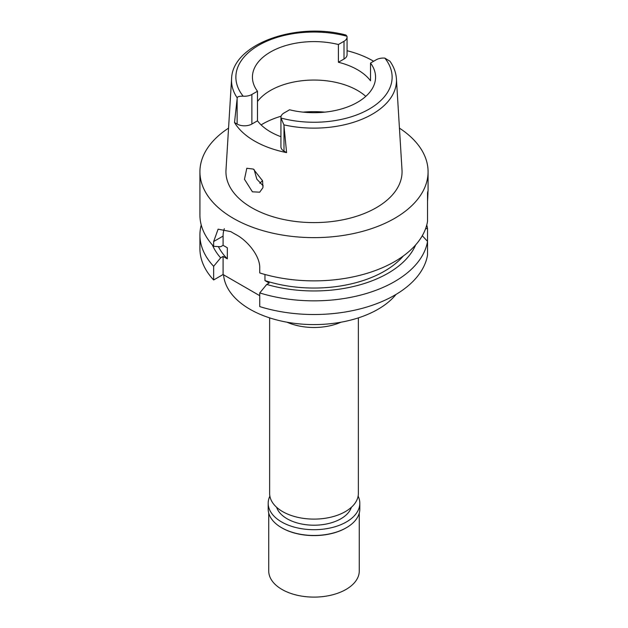 <?xml version="1.0" encoding="UTF-8"?>
<svg xmlns="http://www.w3.org/2000/svg" width="628" height="628" viewBox="0 0 628 628"><rect width="100%" height="100%" fill="white"/><g stroke="black" fill="none" stroke-linecap="round" stroke-linejoin="round"><path stroke-width="0.94" d="M280.936 117.271L280.936 146.842A10.433 6.021 0 0 0 283.989 151.097L286.596 152.604L283.887 124.846L281.014 118.04A10.433 6.021 180 0 1 280.936 117.271A10.433 6.021 180 0 1 283.989 113.016L289.594 109.782A61.568 35.545 0 0 0 357.536 102.278A61.568 35.545 0 0 0 375.568 77.15A61.568 35.545 0 0 0 370.52 63.051L370.52 80.8A61.568 35.545 0 0 0 338.406 62.258L344.011 59.024A10.433 6.021 0 0 0 347.064 54.762L347.064 37.021A10.433 6.021 180 0 1 344.011 41.275L338.406 44.517A61.568 35.545 0 0 0 270.464 52.014A61.568 35.545 0 0 0 252.432 77.15A61.568 35.545 0 0 0 257.48 91.241L251.875 94.475A10.433 6.021 180 0 1 243.177 96.186C239.197 96.131 237.219 96.704 237.227 97.905L234.519 122.538L237.125 124.046A10.433 6.021 0 0 0 251.875 124.046L257.48 120.812L257.48 91.241M257.48 101.508A61.568 35.545 180 0 1 270.464 90.463A61.568 35.545 180 0 1 365.786 96.374M338.406 44.517L338.406 62.258M347.064 50.719A83.351 48.12 180 0 1 373.621 61.261M237.227 97.905A82.472 47.61 180 0 1 231.583 78.838C232.281 43.952 296.33 21.619 345.95 35.05L346.986 36.259A10.433 6.021 180 0 1 347.064 37.021M231.583 78.838L225.994 169.976A88.061 50.837 0 0 0 278.871 218.387A88.061 50.837 0 0 0 376.266 207.719A88.061 50.837 0 0 0 402.006 169.976L396.417 78.838A82.472 47.61 180 0 1 372.31 114.186A82.472 47.61 180 0 1 283.887 124.846M257.48 120.812A61.568 35.545 0 0 0 280.936 136.7M286.596 152.604A84.073 48.537 180 0 1 234.519 122.538M396.417 78.838C396.001 72.628 393.842 66.756 389.941 61.222L384.823 58.106A10.433 6.021 180 0 0 376.125 59.817L370.52 63.051M252.409 191.807L259.709 192.184L262.951 187.646L262.583 180.809L253.367 169.073L246.812 168.265L244.473 179.27L252.409 191.807M399.439 128.128A114.076 65.862 180 0 1 428.076 171.774A114.076 65.862 180 0 1 394.667 218.34A114.076 65.862 180 0 1 270.346 232.619A114.076 65.862 180 0 1 199.924 171.774A114.076 65.862 180 0 1 228.561 128.128M427.535 201.172C428.092 192.003 428.092 189.263 427.535 192.969L427.535 221.417A114.076 65.862 0 0 1 394.667 261.586A114.076 65.862 0 0 1 259.741 272.945L259.741 268.148C260.22 255.981 247.244 240.43 235.932 234.582A114.076 65.862 0 0 1 230.814 231.622L218.112 229.165L213.646 241.537L213.646 246.333L220.632 246.749L223.089 245.328L227.32 247.77L227.32 258.854L223.089 256.412L220.632 257.833A104.656 60.421 180 0 1 212.343 244.896M428.076 171.774L428.076 191.069L427.535 192.969M427.535 208.598L427.535 204.069M213.646 279.978L213.646 266.311A114.076 65.862 180 0 1 199.924 234.982L199.924 248.657A114.076 65.862 0 0 0 213.646 279.978L223.089 274.522L259.741 295.686M259.741 306.59A114.076 65.862 0 0 0 394.667 295.223A114.076 65.862 0 0 0 427.535 255.062L427.535 241.395A114.076 65.862 180 0 1 394.667 281.556A114.076 65.862 180 0 1 259.741 292.923L259.741 306.59M422.291 235.72L427.535 241.395L427.535 228.576L425.588 228.702M264.953 274.475L264.953 280.583L269.184 283.024L266.727 284.445L259.741 292.923M223.089 274.522L223.089 256.412M223.089 245.328L223.089 236.089A28.974 16.728 60 0 1 224.329 228.702M213.646 266.311L220.632 257.833M199.924 234.982A114.076 65.862 180 0 1 201.243 224.997M218.379 246.616A99.593 57.501 0 0 0 227.32 258.854M199.924 171.774L199.924 215.011A114.076 65.862 0 0 0 213.646 246.333M264.953 280.583A99.593 57.501 0 0 0 384.422 271.202A99.593 57.501 0 0 0 403.309 255.989M415.658 244.896A104.656 60.421 180 0 1 388.002 273.266A104.656 60.421 180 0 1 266.727 284.445M426.757 224.997A114.076 65.862 180 0 1 427.535 228.576M223.56 274.797A90.542 52.273 0 0 0 281.352 321.065A90.542 52.273 0 0 0 378.017 309.274A90.542 52.273 0 0 0 396.04 294.414M340.996 322.203A44.36 25.615 180 0 1 287.004 322.203M269.64 317.878L269.64 493.49A44.36 25.615 0 0 0 297.02 517.158A44.36 25.615 0 0 0 345.369 511.6A44.36 25.615 0 0 0 358.36 493.49L358.36 317.878M259.796 183.258A62.47 36.071 180 0 1 262.559 180.731M263.226 185.904L256.828 179.153L254.112 169.536M276.626 507.291A38.025 21.956 0 0 0 302.759 524.223A38.025 21.956 0 0 0 340.886 518.775A38.025 21.956 0 0 0 351.374 507.291M268.729 513.076L268.729 570.97A45.271 26.133 0 0 0 296.675 595.116A45.271 26.133 0 0 0 346.012 589.449A45.271 26.133 0 0 0 359.271 570.97L359.271 513.076M358.125 496.144A45.813 26.447 180 0 1 359.813 503.248A45.813 26.447 180 0 1 346.397 521.954A45.813 26.447 180 0 1 296.471 527.685A45.813 26.447 180 0 1 268.187 503.248L268.187 509.018A45.813 26.447 0 0 0 281.603 527.716A45.813 26.447 0 0 0 346.397 527.716L346.012 527.944A45.271 26.133 180 0 1 281.988 527.944A45.271 26.133 180 0 1 281.799 527.834M346.012 527.944L346.397 527.716A45.813 26.447 0 0 0 359.813 509.018L359.813 503.248M268.187 503.248A45.813 26.447 180 0 1 269.875 496.144M344.011 59.024L344.011 41.275M243.177 96.186A78.131 45.106 180 0 1 258.752 45.247A78.131 45.106 180 0 1 346.986 36.259M237.125 124.046L237.125 98.777M251.875 94.475L251.875 124.046M384.823 58.106A78.131 45.106 180 0 1 369.248 109.044A78.131 45.106 180 0 1 281.014 118.04M283.989 125.828L283.989 151.097M223.089 236.089L213.646 241.537M261.107 124.909A72.432 41.817 180 0 1 262.787 123.904A72.432 41.817 180 0 1 281.093 116.227M303.128 112.137A72.432 41.817 180 0 1 324.872 112.137"/></g></svg>
